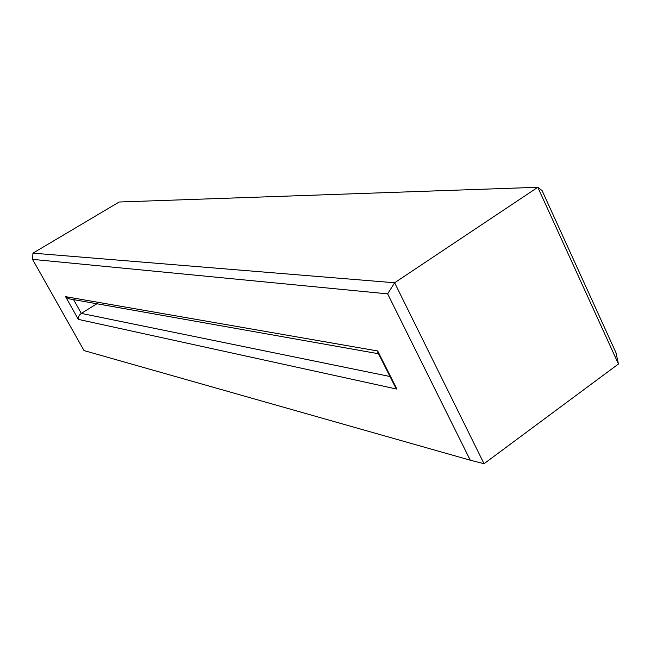 <?xml version="1.0" encoding="UTF-8"?>
<svg xmlns="http://www.w3.org/2000/svg" width="651" height="651" viewBox="0 0 651 651"><rect width="100%" height="100%" fill="white"/><g stroke="black" fill="none" stroke-linecap="round" stroke-linejoin="round"><path stroke-width="0.98" d="M387.646 293.861L32.55 259.367L84.036 350.588L470.25 460.192L387.646 293.861L394.636 282.77L537.791 187.285L119.182 202.005L32.957 253.149L394.636 282.77L484.043 463.715L618.45 363.999L537.791 187.285L542.063 190.564L615.976 352.687L618.45 363.999M378.434 353.583L377.694 350.97L396.939 389.119L78.34 319.372C78.071 317.045 79.064 315.051 81.31 313.391L96.909 303.757M396.939 389.119L393.953 384.342M70.642 299.094L68.558 298.728L65.572 296.661L377.694 350.97M484.043 463.715L470.25 460.192M32.55 259.367L32.957 253.149M78.34 319.372L65.572 296.661M73.587 299.623L81.31 313.391L390.006 376.514M377.743 352.215L395.466 387.337M68.558 298.728L378.508 353.737"/></g></svg>
